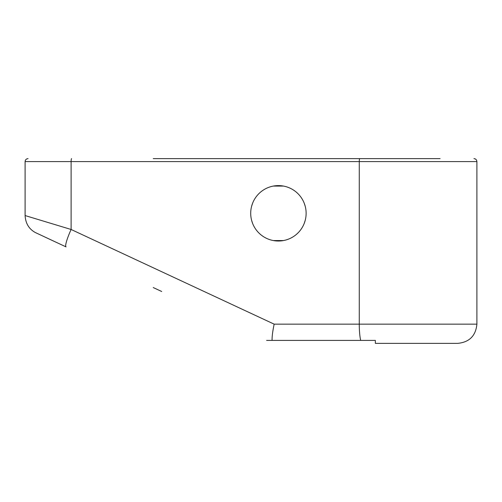 <?xml version="1.0" encoding="UTF-8"?>
<svg xmlns="http://www.w3.org/2000/svg" width="502" height="502" viewBox="0 0 502 502"><rect width="100%" height="100%" fill="white"/><g stroke="black" fill="none" stroke-linecap="round" stroke-linejoin="round"><path stroke-width="0.75" d="M153.235 158.632L359.739 158.632A2.956 0.471 90 0 0 359.275 161.588L476.9 161.588C476.724 159.793 475.739 158.808 473.944 158.632M440.097 158.632L311.196 158.632M153.235 287.546L161.732 291.511C150.776 286.404 150.776 286.404 161.732 291.511M56.688 242.529L49.296 239.084M48.845 238.87L44.609 236.894M71.585 158.632A2.956 0.471 90 0 0 71.115 161.588L25.1 161.588L25.1 215.559C25.558 223.371 28.978 229.037 35.353 232.552L66.044 246.89A19.214 2.767 115 0 1 71.115 229.477L25.1 215.559L71.115 229.477L274.161 324.154C272.693 331.063 271.996 336.478 272.065 340.412L266.606 340.412M476.9 161.588L476.9 324.154C475.764 335.825 469.357 342.232 457.686 343.368L375.364 343.368L375.364 340.412L272.065 340.412M337.062 340.412L375.364 340.412M251.609 220.328L252.65 223.515M258.819 232.909L259.22 233.298M268.212 239.077L269.831 239.661M273.37 240.558L283.461 240.558M287 239.661L288.619 239.077M297.611 233.298L298.012 232.909M304.181 223.515L305.222 220.328M305.222 206.297L304.181 203.115M298.012 193.716L297.611 193.326M288.619 187.547L287 186.964M283.461 186.066L273.37 186.066M269.831 186.964L268.212 187.547M259.22 193.326L258.819 193.716M252.65 203.115L251.609 206.297M250.705 213.312A27.71 27.71 0 0 0 278.415 241.023A27.71 27.71 0 0 0 306.126 213.312A27.71 27.71 0 0 0 278.415 185.602A27.71 27.71 0 0 0 250.705 213.312M53.017 224.005L50.715 223.302M71.115 229.477L71.115 161.588L359.275 161.588L359.275 324.154L274.161 324.154M476.9 324.154L359.275 324.154A19.214 3.043 -90 0 0 360.693 340.412M25.1 161.588C25.276 159.793 26.261 158.808 28.056 158.632"/></g></svg>
